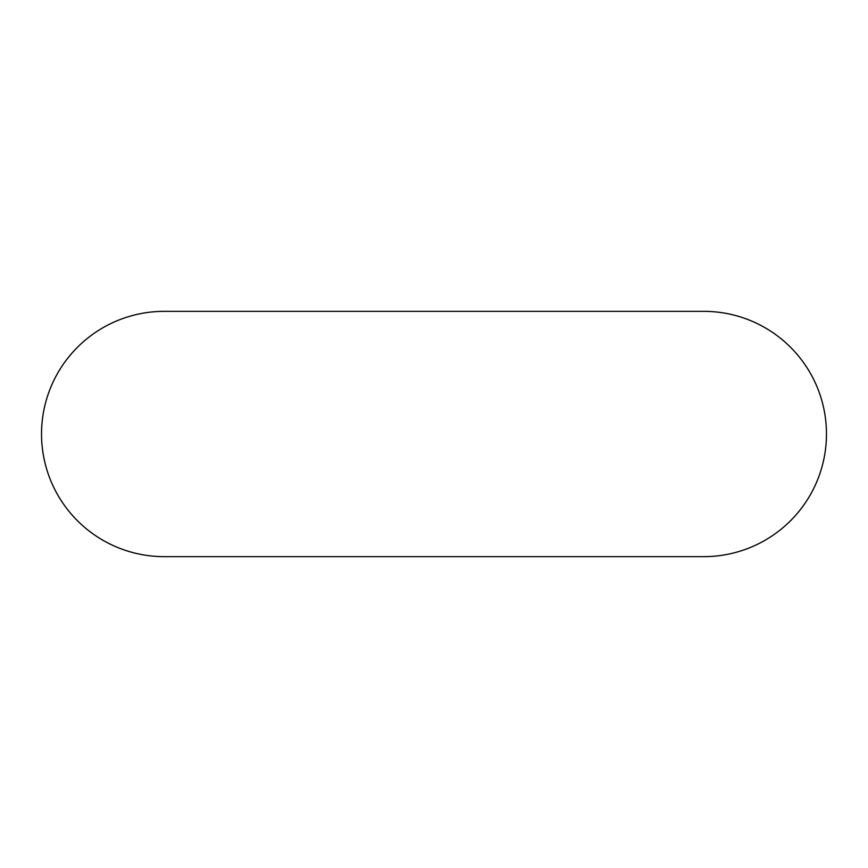 <?xml version="1.0" encoding="UTF-8"?>
<svg xmlns="http://www.w3.org/2000/svg" width="868" height="868" viewBox="0 0 868 868"><rect width="100%" height="100%" fill="white"/><g stroke="black" fill="none" stroke-linecap="round" stroke-linejoin="round"><path stroke-width="1.3" d="M164.182 311.352A122.648 122.648 0 0 0 41.534 434A122.648 122.648 0 0 0 164.182 556.648L703.818 556.648A122.648 122.648 0 0 0 826.466 434A122.648 122.648 0 0 0 703.818 311.352L164.182 311.352"/></g></svg>
